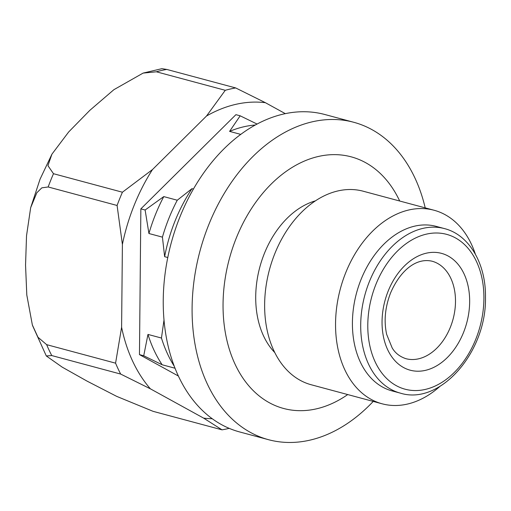 <?xml version="1.0" encoding="UTF-8"?>
<svg xmlns="http://www.w3.org/2000/svg" width="511" height="511" viewBox="0 0 511 511"><rect width="100%" height="100%" fill="white"/><g stroke="black" fill="none" stroke-linecap="round" stroke-linejoin="round"><path stroke-width="0.77" d="M229.177 428.346A175.35 122.819 -75 0 1 222.017 429.84L203.64 418.132A161.106 112.848 105 0 0 212.212 418.726M166.771 69.432L161.866 68.678L143.112 73.092L156.34 71.789A175.35 122.819 -75 0 1 166.771 69.432L235.699 87.943L265.407 102.698A161.106 112.848 105 0 0 206.533 116.003L152.489 169.556A161.106 112.848 105 0 0 122.397 244.411L121.605 327.276A161.106 112.848 105 0 0 150.387 388.826L203.64 418.132M222.017 429.84L153.089 411.336L116.668 396.357L87.138 381.161L62.201 367.141L46.303 355.956L51.752 355.56A175.35 122.819 -75 0 1 46.648 344.657L37.967 337.241L32.353 324.951L26.802 295.013L25.55 265.132L26.527 235.75L30.666 207.69L36.824 192.762L41.819 187.85L48.162 186.969A175.35 122.819 -75 0 1 50.736 180.287A175.35 122.819 -75 0 1 53.489 173.708L47.938 165.66L51.937 154.162L68.678 131.959L89.808 110.363L113.857 89.706L143.112 73.092M143.719 355.758L162.159 364.771A140.282 98.259 -75 0 1 147.966 334.418L143.719 355.758L139.465 354.615L178.339 376.007M174.986 368.214L162.159 364.771M145.118 210.008L148.931 233.514A140.282 98.259 -75 0 1 163.775 196.601L145.118 210.008L140.857 208.865L139.465 354.615M164.031 319.784L161.457 338.039L147.966 334.418M167.768 257.518L164.638 256.675A134.272 94.05 -75 0 1 191.989 188.648L177.266 200.223L163.775 196.601M148.931 233.514L162.428 237.136L164.638 256.675M140.857 208.865L235.922 114.668L240.176 115.812L229.586 131.384A140.282 98.259 -75 0 1 255.359 125.003M257.09 124.064L240.176 115.812M193.433 189.038L191.989 188.648M240.783 134.393L229.586 131.384M285.33 113.659L265.407 102.698M150.387 388.826L120.673 374.071L51.752 355.56M120.673 374.071A175.35 122.819 -75 0 1 115.575 363.168L46.648 344.657M400.305 393.119L392.02 390.896A85.171 59.659 -75 0 1 361.066 279.447A85.171 59.659 -75 0 1 436.196 226.379L444.481 228.602C469.315 234.868 486.038 263.874 485.476 297.396C486.696 351.811 440.284 405.785 400.305 393.119A85.171 59.659 -75 0 1 369.357 281.67A85.171 59.659 -75 0 1 444.481 228.602M439.837 386.463A100.201 70.186 -75 0 1 382.139 403.805A100.201 70.186 -75 0 1 345.73 272.689A100.201 70.186 -75 0 1 434.107 210.257A100.201 70.186 -75 0 1 475.364 254.171M382.139 403.805L311.218 384.757A100.201 70.186 -75 0 1 274.809 253.648A100.201 70.186 -75 0 1 363.187 191.21L434.107 210.257M274.739 352.526A85.171 59.659 -75 0 1 264.372 253.482A85.171 59.659 -75 0 1 315.466 200.836M347.729 394.562A130.26 91.239 -75 0 1 244.073 379.756A130.26 91.239 -75 0 1 236.293 238.024A130.26 91.239 -75 0 1 399.698 201.015M373.234 401.416A164.331 115.103 -75 0 1 268.499 439.69A164.331 115.103 -75 0 1 208.782 224.661A164.331 115.103 -75 0 1 353.733 122.276A164.331 115.103 -75 0 1 425.209 207.868M268.499 439.69L239.64 431.942A164.331 115.103 -75 0 1 179.929 216.913A164.331 115.103 -75 0 1 324.875 114.521L353.733 122.276M174.168 366.106A140.282 98.259 -75 0 1 161.457 338.039M122.397 244.411L117.089 205.473A175.35 122.819 -75 0 1 122.416 192.219L152.489 169.556M206.533 116.003L225.268 90.3A175.35 122.819 -75 0 1 235.699 87.943M115.575 363.168L121.605 327.276M117.089 205.473L48.162 186.969M225.268 90.3L156.34 71.789M122.416 192.219L53.489 173.708M162.428 237.136A140.282 98.259 -75 0 1 177.266 200.223M375.93 284.314A80.163 56.146 -75 0 1 476.508 261.587A80.163 56.146 -75 0 1 425.101 389.465A80.163 56.146 -75 0 1 375.93 284.314M388.188 291.059A60.483 42.362 -75 0 1 464.071 273.915A60.483 42.362 -75 0 1 425.286 370.392A60.483 42.362 -75 0 1 388.188 291.059M432.025 261.198A50.461 35.342 -75 0 1 453.078 319.1A50.461 35.342 -75 0 1 405.855 358.671C399.659 356.557 395.086 352.948 392.141 347.85L386.667 334.405C383.755 321.138 385.051 307.315 390.576 292.944C399.972 271.13 415.711 257.48 432.025 261.198M46.303 355.956L32.557 325.577M30.666 207.69L40.037 179.227L51.937 154.162"/></g></svg>
